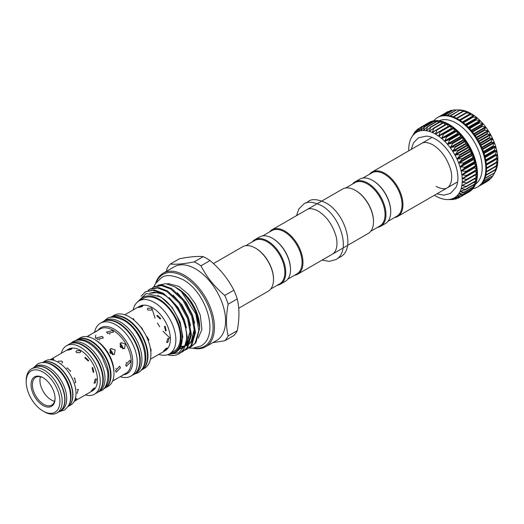 <?xml version="1.0" encoding="UTF-8"?>
<svg xmlns="http://www.w3.org/2000/svg" width="524" height="524" viewBox="0 0 524 524"><rect width="100%" height="100%" fill="white"/><g stroke="black" fill="none" stroke-linecap="round" stroke-linejoin="round"><path stroke-width="0.79" d="M34.191 367.337A25.44 14.692 60 0 1 34.302 367.272A25.44 14.692 60 0 1 47.022 368.529A25.44 14.692 60 0 1 63.646 390.95A25.44 14.692 60 0 1 59.743 411.333A25.44 14.692 60 0 1 59.631 411.399M34.302 367.272L36.005 366.289A25.44 14.692 60 0 1 48.725 367.547A25.44 14.692 60 0 1 65.343 389.967A25.44 14.692 60 0 1 61.446 410.351L59.743 411.333M436.865 193.847L443.861 195.157L450.509 193.376L455.965 187.422A31.722 18.314 -120 0 0 435.496 139.122A31.722 18.314 -120 0 0 426.333 136.089L418.447 137.838L413.58 142.705L411.216 149.419M447.503 199.559A37.833 21.844 -120 0 0 450.201 199.317L453.09 199.572L447.116 199.552A37.833 21.844 -120 0 0 447.503 199.559L450.077 199.578M450.201 199.317A37.833 21.844 -120 0 0 452.697 198.616L455.841 199.068L450.371 199.297M467.958 192.38L467.853 192.596A40.079 23.141 -120 0 0 468.456 192.269A40.079 23.141 -120 0 0 470.126 191.129L470.067 191.155M452.697 198.616A37.833 21.844 -120 0 0 454.956 197.456L458.362 198.072L452.998 198.563M458.362 198.072L457.884 198.17M470.107 190.369L470.126 191.129A40.079 23.141 -120 0 0 472.098 189.21L471.986 189.262M460.622 196.605L454.956 197.456A37.833 21.844 -120 0 0 456.954 195.858L460.157 196.742M471.888 187.959L472.098 189.21A40.079 23.141 -120 0 0 473.742 186.865L473.591 186.937M462.587 194.686L456.954 195.858A37.833 21.844 -120 0 0 458.664 193.841L462.378 194.574L462.135 194.863M473.296 185.182L473.742 186.865A40.079 23.141 -120 0 0 475.052 184.127L465.528 189.616M464.231 192.341L458.664 193.841A37.833 21.844 -120 0 0 460.065 191.437L464.002 192.21L463.799 192.557M474.312 182.064L475.052 184.127A40.079 23.141 -120 0 0 475.995 181.022L466.439 186.583M465.535 189.596L460.065 191.437A37.833 21.844 -120 0 0 461.127 188.679L465.279 189.459L465.122 189.852M474.934 178.651L475.995 181.022A40.079 23.141 -120 0 0 476.565 177.61L466.95 183.249M466.478 186.492L461.127 188.679A37.833 21.844 -120 0 0 461.847 185.594L466.196 186.347L466.091 186.786M475.163 174.977L476.565 177.61A40.079 23.141 -120 0 0 476.761 173.922L467.048 179.66M467.041 183.073L461.847 185.594A37.833 21.844 -120 0 0 462.207 182.234L466.74 182.922L466.688 183.4M476.755 173.883L476.761 173.922A40.079 23.141 -120 0 0 476.565 170.012L475.209 170.981L476.755 173.883M467.231 179.378L462.207 182.234A37.833 21.844 -120 0 0 462.253 180.466A37.833 21.844 -120 0 0 462.207 178.645L467.231 179.378M467.238 179.418L466.904 179.745M476.565 169.972L476.565 170.012A40.079 23.141 -120 0 0 475.995 165.931L474.823 167.176L474.895 167.7L476.565 169.972M467.035 175.468L462.207 178.645A37.833 21.844 -120 0 0 461.847 174.865L467.035 175.468M475.989 165.892L475.995 165.931A40.079 23.141 -120 0 0 475.052 161.739L474.2 163.783L475.989 165.892M466.458 171.387L461.847 174.865A37.833 21.844 -120 0 0 461.127 170.955L466.458 171.387M475.039 161.7L475.052 161.739A40.079 23.141 -120 0 0 473.742 157.495L472.989 159.237L475.039 161.7M465.509 167.195L461.127 170.955A37.833 21.844 -120 0 0 460.065 166.966L465.509 167.195M473.729 157.449L473.742 157.495A40.079 23.141 -120 0 0 472.098 153.244L471.777 155.752L473.729 157.449M464.205 162.951L460.065 166.966A37.833 21.844 -120 0 0 458.664 162.951L464.205 162.951M472.078 153.204L472.098 153.244A40.079 23.141 -120 0 0 470.126 149.058L470.08 151.75L472.078 153.204M462.554 158.707L458.664 162.951A37.833 21.844 -120 0 0 456.954 158.962L462.554 158.707M470.107 149.019L470.126 149.058A40.079 23.141 -120 0 0 467.866 144.984L467.801 147.296L470.107 149.019M460.583 154.514L456.954 158.962A37.833 21.844 -120 0 0 454.956 155.052L460.583 154.514M467.84 144.945L467.866 144.984A40.079 23.141 -120 0 0 465.345 141.08L465.836 144.021L467.84 144.945M458.317 150.447L454.956 155.052A37.833 21.844 -120 0 0 452.697 151.285L458.317 150.447M465.319 141.041L465.345 141.08A40.079 23.141 -120 0 0 462.587 137.399L463.347 140.412L465.319 141.041M455.788 146.543L452.697 151.285A37.833 21.844 -120 0 0 450.201 147.696L455.788 146.543M462.561 137.367L462.587 137.399A40.079 23.141 -120 0 0 459.646 133.993L460.655 137.033L462.561 137.367M453.037 142.869L450.201 147.696A37.833 21.844 -120 0 0 447.503 144.342L453.037 142.869M459.614 133.961L459.646 133.993A40.079 23.141 -120 0 0 456.548 130.902L457.799 133.928L459.614 133.961M450.09 139.463L447.503 144.342A37.833 21.844 -120 0 0 444.647 141.27L450.09 139.463M456.515 130.876L456.548 130.902A40.079 23.141 -120 0 0 453.339 128.17L454.819 131.144L456.515 130.876M446.992 136.378L444.647 141.27A37.833 21.844 -120 0 0 441.666 138.519L446.992 136.378M453.306 128.151L453.339 128.17A40.079 23.141 -120 0 0 450.07 125.839L451.328 128.419L451.747 128.714L453.306 128.151M443.782 133.653L441.666 138.519A37.833 21.844 -120 0 0 438.601 136.129L443.782 133.653M440.167 131.406L450.07 125.839A40.079 23.141 -120 0 0 446.776 123.939L448.4 126.651M440.507 131.321L438.601 136.129A37.833 21.844 -120 0 0 435.496 134.124L440.088 131.445M437.016 129.461L446.776 123.939A40.079 23.141 -120 0 0 443.501 122.492L445.053 124.81M435.496 134.124A37.833 21.844 -120 0 0 432.392 132.539L437.213 129.421L435.49 133.777L435.916 134.02M433.859 127.994L443.501 122.492A40.079 23.141 -120 0 0 440.291 121.516L441.771 123.409M432.392 132.539A37.833 21.844 -120 0 0 429.326 131.4L433.944 127.98L432.372 132.218L432.791 132.402M440.114 121.601L440.291 121.516A40.079 23.141 -120 0 0 437.193 121.031L438.529 122.478M429.326 131.4A37.833 21.844 -120 0 0 426.346 130.705L430.735 127.011L429.307 131.098L429.713 131.223M426.346 130.705A37.833 21.844 -120 0 0 423.49 130.483L427.643 126.533L426.32 130.437L426.719 130.502M434.167 121.077L435.365 122.053M423.49 130.483A37.833 21.844 -120 0 0 420.798 130.718L424.695 126.546L423.464 130.24L423.844 130.24M437.062 121.09L437.167 121.031A40.079 23.141 -120 0 0 434.252 121.037A40.079 23.141 -120 0 0 431.494 121.542L432.32 122.138M420.798 130.718A37.833 21.844 -120 0 0 418.303 131.426L421.944 127.05L420.772 130.515L421.126 130.45M428.953 122.544L429.418 122.734M418.303 131.426A37.833 21.844 -120 0 0 416.036 132.585L419.423 128.039L418.604 131.124M419.423 128.039L429.208 122.577M417.163 129.507L416.036 132.585A37.833 21.844 -120 0 0 414.039 134.183L417.163 129.507L418.964 128.603M415.198 131.432L414.039 134.183A37.833 21.844 -120 0 0 412.329 136.194L415.198 131.432L416.18 130.948M411.399 137.688L412.329 136.194A37.833 21.844 -120 0 0 411.399 137.688A37.833 21.844 -120 0 0 410.934 138.598A37.833 21.844 -120 0 0 409.866 141.362A37.833 21.844 -120 0 0 409.152 144.441A37.833 21.844 -120 0 0 408.792 147.801A37.833 21.844 -120 0 0 408.766 150.833M483.541 181.16L493.045 175.671L496.713 168.145L495.337 169.9L497.433 165.06L495.933 166.514L495.986 166.036L497.8 161.687L496.149 162.859L496.149 162.342L497.8 158.091L495.986 158.975L497.44 154.318L495.442 154.921L495.337 154.364L496.726 150.427L494.525 150.755L494.374 150.185L495.665 146.438L493.248 146.523L493.045 145.947L494.263 142.397L491.63 142.292L491.381 141.722L492.553 138.408L489.685 138.113L489.403 137.557L490.562 134.524L487.451 134.046L487.13 133.509L488.303 130.751L484.955 130.142L484.602 129.631L485.794 127.149L482.224 126.454L481.844 125.983L483.115 123.815L478.897 122.603L480.259 120.736L476.231 119.944L475.805 119.551L477.279 117.985L472.602 116.859L474.213 115.588L469.34 114.56L471.109 113.584L466.498 112.922L466.052 112.693L468.004 111.998L462.797 111.285L464.919 110.846L459.607 110.348L461.958 110.158L456.535 109.896L459.469 109.935A37.833 21.844 60 0 1 461.939 110.158A37.833 21.844 60 0 1 464.919 110.846A37.833 21.844 60 0 1 467.984 111.992L467.984 111.992A37.833 21.844 60 0 1 471.089 113.577A37.833 21.844 60 0 1 474.2 115.581A37.833 21.844 60 0 1 477.259 117.972A37.833 21.844 60 0 1 480.239 120.723A37.833 21.844 60 0 1 483.095 123.795A37.833 21.844 60 0 1 485.794 127.149A37.833 21.844 60 0 1 488.289 130.731L488.289 130.731A37.833 21.844 60 0 1 490.549 134.504A37.833 21.844 60 0 1 492.553 138.408A37.833 21.844 60 0 1 494.263 142.397A37.833 21.844 60 0 1 495.658 146.419L495.658 146.419A37.833 21.844 60 0 1 496.719 150.408L496.719 150.408A37.833 21.844 60 0 1 497.44 154.318A37.833 21.844 60 0 1 497.8 158.091A37.833 21.844 60 0 1 497.8 161.687L497.702 161.628M497.8 161.687A37.833 21.844 60 0 1 497.44 165.047L497.44 165.047A37.833 21.844 60 0 1 496.719 168.125L496.719 168.125A37.833 21.844 60 0 1 495.658 170.889L495.625 170.922M475.635 183.983A36.549 21.104 -120 0 0 482.172 167.916A36.549 21.104 -120 0 0 466.904 131.878A36.549 21.104 -120 0 0 439.145 120.782M472.89 188.686A40.079 23.141 -120 0 0 477.528 187.029A40.079 23.141 -120 0 0 485.827 168.682A40.079 23.141 -120 0 0 468.332 128.354A40.079 23.141 -120 0 0 437.448 117.612A40.079 23.141 -120 0 0 433.702 120.802M468.456 192.269L469.137 191.876A40.079 23.141 -120 0 0 477.443 173.529A40.079 23.141 -120 0 0 459.948 133.194A40.079 23.141 -120 0 0 429.064 122.459L428.383 122.852A40.079 23.141 -120 0 0 427.813 123.199M437.448 117.612L438.13 117.219A40.079 23.141 60 0 1 438.719 116.898A40.079 23.141 60 0 1 441.247 115.909A40.079 23.141 60 0 1 443.998 115.411A40.079 23.141 60 0 1 446.946 115.404A40.079 23.141 60 0 1 450.044 115.889A40.079 23.141 60 0 1 453.247 116.865A40.079 23.141 60 0 1 456.522 118.313A40.079 23.141 60 0 1 459.817 120.212A40.079 23.141 60 0 1 463.092 122.544A40.079 23.141 60 0 1 466.295 125.275A40.079 23.141 60 0 1 469.393 128.36A40.079 23.141 60 0 1 472.34 131.773A40.079 23.141 60 0 1 475.091 135.454A40.079 23.141 60 0 1 477.619 139.358A40.079 23.141 60 0 1 479.879 143.432A40.079 23.141 60 0 1 481.844 147.617A40.079 23.141 60 0 1 483.495 151.862A40.079 23.141 60 0 1 484.798 156.113A40.079 23.141 60 0 1 485.741 160.305A40.079 23.141 60 0 1 486.318 164.379A40.079 23.141 60 0 1 486.508 168.289A40.079 23.141 60 0 1 486.318 171.977A40.079 23.141 60 0 1 485.741 175.396A40.079 23.141 60 0 1 484.798 178.494A40.079 23.141 60 0 1 483.495 181.238A40.079 23.141 60 0 1 481.844 183.583A40.079 23.141 60 0 1 479.879 185.496A40.079 23.141 60 0 1 478.209 186.636L477.528 187.029M495.658 170.889A37.833 21.844 60 0 1 495.187 171.8L493.7 174.512M431.462 121.555L431.475 121.548A40.079 23.141 -120 0 0 428.973 122.531A40.079 23.141 -120 0 0 428.383 122.852M434.416 195.262A37.833 21.844 -120 0 0 435.496 195.911A37.833 21.844 -120 0 0 438.601 197.496A37.833 21.844 -120 0 0 441.666 198.642A37.833 21.844 -120 0 0 444.647 199.33A37.833 21.844 -120 0 0 447.116 199.552M453.607 199.186L453.09 199.572L453.777 199.186M457.066 198.236L455.841 199.068L457.314 198.216M455.376 197.358L454.956 197.456M457.36 195.727L456.954 195.858M459.057 193.677L458.664 193.841M460.439 191.24L460.065 191.437M461.48 188.444L461.127 188.679M462.181 185.332L461.847 185.594M436.806 129.579L437.213 129.421M433.551 128.17L433.944 127.98M430.361 127.234L430.735 127.011M427.283 126.782L427.643 126.533M424.361 126.821L424.695 126.546M480.613 184.867L489.403 179.856L490.294 178.71M482.224 183.118L491.381 177.977L492.665 175.966M493.045 175.671L483.724 180.826M494.374 172.966L484.949 178.101M495.337 169.9L495.442 169.462L485.833 175.009M495.933 166.514L495.986 166.036L486.357 171.597M496.149 162.859L496.149 162.342L486.508 167.916M460.131 120.415L469.779 114.848L469.34 114.56M456.863 118.483L466.498 112.922L466.052 112.693M453.614 117.003L463.236 111.448L462.797 111.285M450.437 115.987L459.607 110.348M447.385 115.444L456.535 109.896M444.522 115.372L453.607 109.935L456.404 109.909M441.948 115.732L450.882 110.466L452.815 110.309M440.101 116.289L449.271 111.271M109.804 352.017A17.436 10.067 60 0 1 110.708 353.576M120.003 346.128A17.436 10.067 60 0 1 120.906 347.687M387.937 221.357L396.878 216.196A25.008 14.436 -120 0 0 402.059 204.746A25.008 14.436 -120 0 0 391.14 179.575A25.008 14.436 -120 0 0 371.87 172.874L362.929 178.036M394.48 217.578A25.65 14.81 -120 0 0 397.651 216.484A25.65 14.81 -120 0 0 402.963 204.746A25.65 14.81 -120 0 0 391.769 178.933A25.65 14.81 -120 0 0 372.001 172.062A25.65 14.81 -120 0 0 369.472 174.263M277.268 285.246A25.65 14.81 -120 0 0 280.438 284.159L285.2 281.408A25.65 14.81 -120 0 0 290.512 269.67L290.512 269.146A25.008 14.436 -120 0 0 272.834 238.512A25.008 14.436 -120 0 0 272.604 238.387M290.512 269.67A25.65 14.81 -120 0 0 272.375 238.256A25.65 14.81 -120 0 0 259.55 236.986L254.788 239.73A25.65 14.81 -120 0 0 252.26 241.931M280.438 284.159A25.65 14.81 -120 0 0 285.75 272.414A25.65 14.81 -120 0 0 274.556 246.601A25.65 14.81 -120 0 0 254.788 239.73M270.725 289.025L279.665 283.864A25.008 14.436 -120 0 0 284.846 272.414A25.008 14.436 -120 0 0 267.161 241.787A25.008 14.436 -120 0 0 254.657 240.549L245.717 245.71M355.58 190.481A25.008 14.436 -120 0 1 355.809 190.612A25.008 14.436 -120 0 1 373.494 221.239L373.494 221.763A25.65 14.81 -120 0 0 355.357 190.35A25.65 14.81 -120 0 0 342.532 189.079L321.906 200.98M347.556 245.409L368.182 233.501A25.65 14.81 -120 0 0 373.494 221.763M287.728 279.207L296.898 273.914A25.008 14.436 -120 0 0 302.079 262.465A25.008 14.436 -120 0 0 291.161 237.3A25.008 14.436 -120 0 0 271.891 230.599L262.721 235.892M294.501 275.303A25.65 14.81 -120 0 0 297.671 274.209A25.65 14.81 -120 0 0 302.983 262.465A25.65 14.81 -120 0 0 291.789 236.658A25.65 14.81 -120 0 0 272.022 229.781A25.65 14.81 -120 0 0 269.493 231.981M345.702 187.985L354.866 182.693A25.008 14.436 60 0 1 374.136 189.393A25.008 14.436 60 0 1 385.055 214.565A25.008 14.436 60 0 1 379.874 226.008L370.71 231.3M352.469 184.075A25.65 14.81 60 0 1 354.997 181.874A25.65 14.81 60 0 1 374.765 188.751A25.65 14.81 60 0 1 385.959 214.565A25.65 14.81 60 0 1 380.647 226.303A25.65 14.81 60 0 1 377.476 227.396M354.997 181.874L359.759 179.129A25.65 14.81 60 0 1 372.584 180.4A25.65 14.81 60 0 1 390.721 211.814A25.65 14.81 60 0 1 385.409 223.558L380.647 226.303M372.813 180.531A25.008 14.436 60 0 1 373.036 180.662A25.008 14.436 60 0 1 390.721 211.29L390.721 211.814M141.552 369.616A30.536 17.633 -120 0 0 143.517 344.674A30.536 17.633 -120 0 0 124.221 319.797A30.536 17.633 -120 0 0 111.337 317.282M140.949 370.337L141.192 370.199A30.536 17.633 -120 0 0 145.869 345.729A30.536 17.633 -120 0 0 125.917 318.815A30.536 17.633 -120 0 0 110.649 317.302L110.413 317.439M133.705 374.516A30.536 17.633 -120 0 0 133.934 374.391A30.536 17.633 -120 0 0 138.618 349.914A30.536 17.633 -120 0 0 118.666 323.007A30.536 17.633 -120 0 0 103.398 321.494A30.536 17.633 -120 0 0 103.169 321.625M133.934 374.391L135.637 373.409A30.536 17.633 -120 0 0 140.314 348.938A30.536 17.633 -120 0 0 120.363 322.024A30.536 17.633 -120 0 0 105.095 320.511L103.398 321.494M103.47 388.998A27.975 16.152 -120 0 0 107.243 366.459A27.975 16.152 -120 0 0 89.08 342.179A27.975 16.152 -120 0 0 75.508 340.567M103.438 389.037L104.767 388.264A27.975 16.152 -120 0 0 109.058 365.85A27.975 16.152 -120 0 0 90.776 341.196A27.975 16.152 -120 0 0 76.792 339.814L75.463 340.58M97.281 392.581A27.975 16.152 -120 0 0 97.51 392.456A27.975 16.152 -120 0 0 101.8 370.042A27.975 16.152 -120 0 0 83.526 345.388A27.975 16.152 -120 0 0 69.535 343.999A27.975 16.152 -120 0 0 69.312 344.137M97.51 392.456L99.213 391.474A27.975 16.152 -120 0 0 103.503 369.06A27.975 16.152 -120 0 0 85.222 344.406A27.975 16.152 -120 0 0 71.238 343.024L69.535 343.999M45.156 362.608A25.44 14.692 60 0 1 53.029 365.058A25.44 14.692 60 0 1 69.207 404.266M42.588 362.516A25.44 14.692 60 0 1 54.732 364.082A25.44 14.692 60 0 1 71.192 385.978A25.44 14.692 60 0 1 68.009 406.532M115.49 370.717L119.662 366.171L120.481 367.835L116.138 372.282L115.49 370.717M112.699 380.81L115.686 379.186L112.686 380.83M87.194 336.67L90.115 334.895L87.22 336.677M99.724 339.991L99.285 339.938M97.353 339.303L96.324 337.96L102.344 336.421L103.372 337.96L97.353 339.303M109.876 350.032A3.524 2.882 -120 0 1 111.959 351.814A3.524 2.882 -120 0 1 112.457 354.506L109.876 350.032L110.597 349.619L109.824 349.488M110.178 352.842L110.787 348.414L115.169 349.96L114.317 354.525L110.178 352.842M130.679 361.946L129.867 360.283L125.695 364.828L126.336 366.387L130.679 361.946M122.793 374.988L125.891 373.298M125.367 373.691L120.382 376.566M94.209 332.537L97.307 330.841M109.483 334.05L109.929 334.096M112.542 330.533L106.523 332.072L107.558 333.408L113.577 332.072L112.542 330.533M120.029 343.593L120.802 343.731L120.081 344.144L122.662 348.611L123.382 348.198L123.107 348.932M125.367 344.071L120.992 342.526L120.382 346.947L124.516 348.637L125.367 344.071M122.662 348.611A3.524 2.882 60 0 0 122.164 345.919A3.524 2.882 60 0 0 120.081 344.144M158.798 354.388A30.536 17.633 -120 0 0 169.527 353.838L174.06 351.218A30.536 17.633 -120 0 0 178.743 326.747A30.536 17.633 -120 0 0 158.792 299.839A30.536 17.633 -120 0 0 143.524 298.326L138.991 300.94A30.536 17.633 -120 0 0 133.148 309.959M169.527 353.838A30.536 17.633 -120 0 0 174.21 329.367A30.536 17.633 -120 0 0 154.259 302.453A30.536 17.633 -120 0 0 138.991 300.94M150.434 359.215L165.086 350.759A25.65 14.81 -120 0 0 169.023 330.205A25.65 14.81 -120 0 0 152.261 307.601A25.65 14.81 -120 0 0 139.436 306.33L124.784 314.793M150.886 348.846L151.069 351.296M147.021 336.69L148.973 340.187M139.482 325.653L142.587 329.007M164.51 350.674L163.534 351.021L166.213 348.25L167.28 348.015L164.51 350.674M167.785 342.395L166.619 342.539L167.785 338.471L169.023 338.373L167.785 342.395M166.213 330.801L165.584 331.004L164.51 326.419L165.158 326.216L166.213 330.801M160.226 318.998L156.794 315.776L157.279 315.33L160.724 318.54L160.226 318.998M151.423 308.086L152.13 309.114L151.423 310.143L148.023 310.044L147.323 309.114L148.023 308.178L151.423 308.086M133.286 318.553L133.993 319.581M141.415 370.068A30.536 17.633 -120 0 0 141.644 369.937L144.591 368.234A30.536 17.633 -120 0 0 149.275 343.764A30.536 17.633 -120 0 0 129.323 316.856A30.536 17.633 -120 0 0 114.049 315.343L111.101 317.04A30.536 17.633 -120 0 0 110.878 317.177M141.644 369.937A30.536 17.633 -120 0 0 146.327 345.467A30.536 17.633 -120 0 0 126.376 318.553A30.536 17.633 -120 0 0 111.101 317.04M120.212 376.664A30.536 17.633 -120 0 0 130.941 376.114L133.482 374.647A30.536 17.633 -120 0 0 138.166 350.176A30.536 17.633 -120 0 0 118.214 323.269A30.536 17.633 -120 0 0 102.94 321.756L100.405 323.223A30.536 17.633 -120 0 0 94.562 332.242M130.941 376.114A30.536 17.633 -120 0 0 135.624 351.643A30.536 17.633 -120 0 0 115.673 324.729A30.536 17.633 -120 0 0 100.405 323.223M104.99 388.133A27.975 16.152 -120 0 0 105.219 388.002L108.173 386.299A27.975 16.152 -120 0 0 112.457 363.885A27.975 16.152 -120 0 0 94.182 339.231A27.975 16.152 -120 0 0 80.198 337.849L77.244 339.552A27.975 16.152 -120 0 0 77.021 339.683M105.219 388.002A27.975 16.152 -120 0 0 109.509 365.588A27.975 16.152 -120 0 0 91.235 340.941A27.975 16.152 -120 0 0 77.244 339.552M85.34 394.945A27.975 16.152 -120 0 0 94.451 394.225L97.058 392.718A27.975 16.152 -120 0 0 101.348 370.298A27.975 16.152 -120 0 0 83.074 345.65A27.975 16.152 -120 0 0 69.083 344.261L66.476 345.768A27.975 16.152 -120 0 0 61.295 353.294M94.451 394.225A27.975 16.152 -120 0 0 98.741 371.804A27.975 16.152 -120 0 0 80.467 347.157A27.975 16.152 -120 0 0 66.476 345.768M92.113 390.675L91.137 391.035L93.809 388.258L94.883 388.022L92.113 390.675M95.23 382.972L94.071 383.116L95.23 379.042L96.475 378.95L95.23 382.972M93.809 372.119L93.187 372.322L92.113 367.737L92.755 367.54L93.809 372.119M88.242 361.036L84.809 357.813L85.294 357.375L88.739 360.577L88.242 361.036M75.672 398.731L76.746 398.489L75.332 400.244M77.094 389.515L78.338 389.424L77.094 393.439M73.976 378.21L74.618 378.007L75.672 382.592L75.05 382.795M66.672 368.287L67.157 367.841L70.602 371.051L70.105 371.509M74.198 401.384L92.486 390.819A24.045 13.886 -120 0 0 96.174 371.549A24.045 13.886 -120 0 0 80.467 350.36A24.045 13.886 -120 0 0 68.441 349.174L50.147 359.733M80.008 350.621L80.716 351.656L80.008 352.685L76.609 352.587L75.908 351.656L76.609 350.72L80.008 350.621M57.771 362.038L58.472 361.193L61.871 361.095L62.579 362.123L61.871 363.158M67.976 406.585L70.74 404.986A25.44 14.692 -120 0 0 74.637 384.603A25.44 14.692 -120 0 0 58.02 362.182A25.44 14.692 -120 0 0 45.3 360.918L42.536 362.516A25.44 14.692 -120 0 1 54.961 363.951A25.44 14.692 -120 0 1 71.493 386.083A25.44 14.692 -120 0 1 67.982 406.572M44.186 411.713A25.44 14.692 -120 0 0 44.193 411.713L43.053 411.058L44.193 411.713A25.44 14.692 -120 0 0 56.913 412.971L59.52 411.464A25.44 14.692 -120 0 0 63.417 391.081A25.44 14.692 -120 0 0 46.8 368.66A25.44 14.692 -120 0 0 34.073 367.403L31.466 368.903A25.44 14.692 -120 0 0 26.2 380.555L26.2 381.858A23.835 13.762 -120 0 0 43.053 411.058A23.835 13.762 -120 0 0 59.913 401.325A23.835 13.762 -120 0 0 43.053 372.132A23.835 13.762 -120 0 0 26.2 381.858M56.913 412.971A25.44 14.692 -120 0 0 60.81 392.587A25.44 14.692 -120 0 0 44.193 370.167A25.44 14.692 -120 0 0 31.466 368.903M43.053 405.465A16.991 9.812 60 0 1 31.04 384.655A16.991 9.812 60 0 1 43.053 377.719L43.053 377.719A16.991 9.812 60 0 1 55.072 398.528A16.991 9.812 60 0 1 43.053 405.465M55.066 398.129A16.028 9.255 60 0 1 51.752 405.085A16.028 9.255 60 0 1 43.734 404.292A16.028 9.255 60 0 1 33.261 390.164A16.028 9.255 60 0 1 35.724 377.319A16.028 9.255 60 0 1 43.4 377.922M194.594 348.139A41.52 23.973 -120 0 0 212.567 320.636A41.52 23.973 -120 0 0 183.734 276.476A41.52 23.973 -120 0 0 156.453 282.089M155.739 283.091A42.483 24.53 60 0 1 163.174 273.194A42.483 24.53 60 0 1 184.415 275.297A42.483 24.53 60 0 1 212.168 312.73A42.483 24.53 60 0 1 205.65 346.77A42.483 24.53 60 0 1 193.363 348.264M273.508 279.22A25.008 14.436 -120 0 0 273.508 278.958A25.008 14.436 -120 0 0 255.83 248.33L255.371 248.068A25.65 14.81 -120 0 0 242.547 246.797L213.464 263.592M203.247 256.642C197.6 256.046 189.662 256.76 179.431 258.771L170.339 264.017C175.985 264.613 183.924 263.906 194.155 261.889L203.247 256.642A47.455 27.399 60 0 1 206.639 258.404A47.455 27.399 60 0 1 210.039 260.559L200.941 265.812A47.455 27.399 -120 0 0 197.548 263.651A47.455 27.399 -120 0 0 194.155 261.889M205.65 346.77L216.759 340.358A42.483 24.53 -120 0 0 223.276 306.317A42.483 24.53 -120 0 0 195.524 268.884A42.483 24.53 -120 0 0 174.282 266.775L163.174 273.194M170.339 264.017A47.455 27.399 -120 0 0 166.946 268.845L166.527 271.255M186.898 349.272L191.843 345.028L195.524 332.36L192.524 315.834L183.741 299.833L171.61 288.573L162.44 285.128L154.495 286.53L153.683 286.995L161.628 285.593L170.798 289.045L182.928 300.298L191.712 316.306L194.712 332.832L191.031 345.499L186.898 349.272L185.182 350.098M152.124 288.095L153.683 286.995M182.797 351.637L187.736 347.399L191.424 334.731L188.424 318.206L179.634 302.197L167.51 290.944L158.333 287.493L150.395 288.901L149.582 289.366L157.521 287.964L166.698 291.416L178.822 302.669L187.612 318.677L190.612 335.203L186.924 347.871L182.797 351.637L181.081 352.462M148.017 290.46L149.582 289.366M179.012 353.824L183.636 349.77L187.317 337.102L184.317 320.577L175.533 304.568L163.403 293.316L154.233 289.864L145.476 291.737L153.421 290.335L162.591 293.781C178.042 302.675 190.769 329.793 185.345 345.067A35.265 20.364 -120 0 1 179.012 353.824A35.265 20.364 -120 0 1 167.503 354.735M141.12 296.204L145.476 291.737M199.624 328.201A35.265 20.364 -120 0 0 181.428 291.704L195.819 313.935L198.819 330.461L195.131 343.128L191.005 346.901L195.943 342.657L199.624 328.201C199.166 313.031 188.476 294.429 177.06 288.121L174.839 286.838L165.663 283.654L157.96 285.239M199.637 329.007L199.67 326.904A31.519 18.196 -120 0 0 177.387 288.305L177.204 288.2C184.291 292.451 190.081 298.994 194.581 307.83L196.546 312.527L198.996 322.633M181.428 291.704L174.839 286.838M169.979 353.582A31.61 18.255 -120 0 0 180.387 330.552A31.61 18.255 -120 0 0 158.792 298.962A31.61 18.255 -120 0 0 139.436 300.684M137.615 301.896L146.209 293.486L160.062 296.761C180.793 308.014 190.906 349.501 172.959 353.228L169.691 353.746M168.538 354.342L178.749 352.822L185.345 345.067M68.375 349.567L72.063 348.493L71.323 349.305L67.583 350.235L68.375 349.567M50.763 359.759L53.926 358.966L53.186 359.778M139.227 306.868L142.914 305.8L142.168 306.606L138.428 307.542L139.227 306.868M40.427 376.769A16.028 9.255 -120 0 0 51.267 399.943A16.028 9.255 -120 0 0 54.575 401.286M200.941 265.812C206.587 276.927 214.532 286.805 224.763 295.438L233.855 290.191C228.209 279.069 220.27 269.198 210.039 260.559M228.156 335.943L237.248 330.696C239.494 318.808 239.494 308.223 237.248 298.942L228.156 304.189C225.91 316.07 225.91 326.655 228.156 335.943A47.455 27.399 -120 0 1 224.763 340.777L212.777 342.663M237.248 330.696A47.455 27.399 60 0 1 233.855 335.524L224.763 340.777M233.855 290.191A47.455 27.399 60 0 1 237.248 298.942M228.156 304.189A47.455 27.399 -120 0 0 224.763 295.438M199.67 327.592L194.581 307.83M191.005 346.901L189.288 347.726M255.83 248.33L255.371 248.068A25.65 14.81 -120 0 1 273.508 279.482A25.65 14.81 -120 0 1 268.196 291.226L238.721 308.243M112.909 354.82L113.177 354.086L112.457 354.506M115.902 368.726L116.079 368.32M126.284 362.431L126.107 362.837M100.32 329.007L99.717 329.262M476.486 170.234L466.74 175.861M475.943 166.18L466.196 171.807M475.026 162.008L465.279 167.641M473.748 157.776L464.002 163.409M472.131 153.545L462.378 159.178M470.192 149.366L460.439 154.999M467.958 145.299L458.205 150.932M465.456 141.401L455.71 147.028M462.731 137.714L452.978 143.34M459.803 134.301L450.057 139.928M456.731 131.197L446.979 136.829M453.542 128.452L443.789 134.085M450.28 126.101L440.533 131.734M446.998 124.181L437.252 129.808M443.736 122.708L433.983 128.334M440.533 121.699L430.787 127.332M437.442 121.182L427.695 126.815M434.494 121.162L424.748 126.788M431.737 121.627L421.99 127.253M486.331 164.556L497.676 158.006M485.833 160.822L497.289 154.207M485.014 156.938L496.549 150.277M483.862 152.962L495.455 146.268M482.401 148.954L494.034 142.24M480.639 144.971L492.298 138.238M478.609 141.061L490.274 134.327M476.323 137.281L487.982 130.555M473.82 133.692L485.466 126.965M471.142 130.325L482.748 123.625M468.312 127.234L479.873 120.559M465.384 124.45L476.873 117.821M462.404 122.02L473.794 115.444M459.424 119.963L470.676 113.466M466.353 112.601L467.559 111.9M464.009 111.062L464.493 110.787M444.149 115.398L453.607 109.935M446.985 115.404L456.509 109.909M450.018 115.883L459.541 110.387M453.181 116.839L462.712 111.33L453.162 116.832M456.417 118.26L465.987 112.732L456.411 118.254M469.321 114.566L459.692 120.134L469.308 114.579M462.947 122.433L472.602 116.859M463.38 122.773L473.041 117.199M462.81 122.328L474.213 115.745M466.137 125.131L475.805 119.551M466.563 125.524L476.231 119.944M465.784 124.81L477.285 118.169M469.229 128.184L478.897 122.603M469.635 128.622L479.303 123.042M468.705 127.633L480.266 120.952M472.17 131.563L481.844 125.983M472.556 132.041L482.224 126.454M471.508 130.764L483.128 124.057M474.927 135.212L484.602 129.631M475.281 135.729L484.955 130.142M474.174 134.164L485.82 127.437M477.456 139.089L487.13 133.509M477.777 139.626L487.451 134.046M476.644 137.786L488.309 131.052M479.729 143.137L489.403 137.557M480.017 143.694L489.685 138.113M478.897 141.585L490.562 134.845M481.713 147.303L491.381 141.722M481.956 147.873L491.63 142.292M480.894 145.502L492.547 138.775M483.377 151.534L493.045 145.947M483.58 152.104L493.248 146.523M482.617 149.497L494.243 142.783M484.707 155.766L494.374 150.185M484.857 156.335L494.525 150.755M484.038 153.499L495.625 146.812M485.676 159.944L495.337 154.364M485.781 160.501L495.442 154.921M485.145 157.469L496.667 150.814M486.279 164.012L495.933 158.438M486.331 164.549L495.986 158.975M485.925 161.333L497.361 154.731M496.123 162.879L486.508 168.427L496.097 162.885M486.377 165.047L497.702 158.51M486.305 172.075L495.855 166.56M486.508 168.551L497.676 162.099M485.735 175.442L495.259 169.946M496.536 165.892L497.289 165.453M484.798 178.488L494.322 172.992M418.696 131.013L418.283 131.255M421.375 130.168L420.772 130.515M424.342 129.736L423.464 130.24M427.617 129.69L426.32 130.437M431.357 129.913L429.307 131.098M436.191 130.018L432.372 132.218M448.21 126.435L435.49 133.777M451.328 128.419L438.608 135.762M451.747 128.714L439.027 136.057M453.103 128.111L443.356 133.744M454.406 130.79L441.686 138.133M454.819 131.144L442.099 138.487M456.306 130.803L446.553 136.437M457.406 133.528L444.686 140.871M457.799 133.928L445.079 141.27M459.397 133.862L449.651 139.489M460.282 136.594L447.561 143.936M460.655 137.033L447.941 144.375M462.345 137.236L452.592 142.869M463 139.941L450.28 147.283M463.347 140.412L450.633 147.755M465.102 140.884L455.349 146.517M465.515 143.524L452.795 150.866M465.836 144.021L453.122 151.364M467.631 144.762L457.884 150.395M467.801 147.296L455.087 154.639M468.096 147.82L455.376 155.163M469.904 148.809L460.157 154.442M469.832 151.213L457.111 158.556M470.08 151.75L457.36 159.093M471.888 152.975L462.135 158.608M471.567 155.209L458.847 162.551M471.777 155.752L459.057 163.095M473.552 157.207L463.799 162.833M472.989 159.237L460.269 166.586M473.159 159.787L460.439 167.13M474.875 161.438L465.122 167.071M474.082 163.246L461.362 170.588M474.2 163.783L461.48 171.125M475.838 165.623L466.091 171.25M474.823 167.176L462.103 174.525M474.895 167.7L462.181 175.042M476.434 169.691L466.688 175.324M475.209 170.981L462.489 178.324M475.235 171.479L462.515 178.822M476.65 173.601L466.904 179.228M475.209 175.068L462.489 182.418M476.486 177.295L466.74 182.922M464.814 184.206L462.103 185.771M475.943 180.714L466.196 186.347M462.974 187.906L461.362 188.843M475.026 183.826L465.279 189.459M461.336 190.972L460.269 191.588M473.748 186.583L464.002 192.21M459.574 193.553L458.847 193.978M472.131 188.948L462.378 194.574M457.609 195.681L457.111 195.969M470.192 190.887L460.439 196.513M455.421 197.352L455.087 197.541M460.524 196.664L458.205 198M112.588 381.066L125.845 373.409A25.65 14.81 -120 0 0 129.782 352.855A25.65 14.81 -120 0 0 113.02 330.258A25.65 14.81 -120 0 0 100.195 328.987L86.938 336.637M95.486 340.037A25.65 14.81 60 0 1 95.787 340.207A25.65 14.81 60 0 1 113.924 371.968M97.772 330.526A26.449 15.275 60 0 1 114.003 329.033A26.449 15.275 60 0 1 132.035 355.292A26.449 15.275 60 0 1 123.599 374.712M95.342 338.386A26.449 15.275 60 0 1 95.781 335.249M177.25 292.785L186.138 302.63L192.439 314.898L194.64 323.223M194.633 334.436L191.758 341.386L189.812 343.521M188.902 344.235L185.738 345.814M184.893 346.056L180.485 346.397M173.143 295.15L182.031 304.994L188.339 317.269L190.54 325.594M190.533 336.801L187.651 343.757L185.712 345.886M184.507 346.803L179.149 348.715M149.595 293.191L160.246 292.497M169.042 297.521L177.931 307.365L184.232 319.633L186.433 327.959M157.632 295.418L161.241 297.265L172.2 307.483L180.132 322.005L182.817 336.998L179.444 348.493L177.367 350.746M170.392 338.458L163.003 331.233M159.682 326.76L157.429 323.072M155.052 318.245L152.065 308.767M194.522 328.201L191.168 341.727L189.937 343.187M188.968 344.078L185.679 345.971M184.776 346.272L183.171 346.619M182.634 346.691L180.308 346.764M190.422 330.565L187.061 344.098L185.837 345.558M184.579 346.672L181.461 348.381M180.675 348.637L179.07 348.991M33.778 367.573L37.551 363.99C42.025 361.678 46.944 362.071 52.302 365.169C60.725 370.527 66.469 378.531 69.548 389.188C71.166 396.969 71.886 404.397 64.21 410.168L59.219 411.635M98.846 391.683L101.302 390.635C106.745 389.096 109.568 375.918 106.85 368.889L102.285 357.637C98.479 351.087 93.835 346.181 88.353 342.912C82.707 339.67 77.591 339.244 73.006 341.628L70.871 343.233M103.634 321.356L106.7 318.841C109.975 316.136 115.601 316.607 123.572 320.262C142.305 330.127 152.969 365.352 137.884 372.852L134.17 374.254M153.735 286.969L155.261 283.844L161.241 277.858C165.558 274.366 172.782 274.949 182.915 279.613C206.417 292.104 220.08 336.087 200.646 346.109L192.478 348.296L188.882 348.034M167.189 283.87L168.486 283.628L178.972 286.445L188.358 294.226L195.275 303.743L200.292 315.291L201.917 329.406L198.275 338.091M296.499 215.652L298.863 208.938L303.73 204.072C307.234 201.229 313.116 201.707 321.363 205.5C340.489 215.665 351.604 251.461 335.792 259.609L329.144 261.384L322.149 260.081M306.933 209.626C307.837 209.122 310.621 207.183 318.16 211.054C326.164 216.091 331.947 223.918 335.511 234.529C337.797 241.184 337.81 250.616 332.583 254.055M306.127 202.998L308.263 201.452C311.773 198.616 317.649 199.087 325.895 202.886C345.021 213.045 356.137 248.841 340.325 256.989L337.921 258.063M421.65 143.393C422.554 142.888 425.337 140.956 432.876 144.827C440.881 149.864 446.664 157.685 450.227 168.296C452.513 174.951 452.533 184.383 447.3 187.821C446.422 188.312 443.658 190.271 436.079 186.393M467.873 192.583L458.349 198.085M470.113 191.136L460.589 196.638M472.059 189.243L462.528 194.745M473.689 186.917L464.14 192.432M474.986 184.206L465.404 189.734M475.923 181.14L466.308 186.688M476.486 177.754L466.838 183.328M476.676 174.106L466.976 179.699M428.966 122.531L419.442 128.026M419.148 128.354L417.202 129.48M416.292 130.777L415.244 131.38M413.921 133.522L413.593 133.712M438.719 116.904L448.236 111.402M441.228 115.915L450.745 110.426M443.966 115.411L453.483 109.916M446.893 115.398L456.424 109.896M449.972 115.876L459.515 110.361M486.305 172.088L495.887 166.553M485.728 175.475L495.278 169.959M484.779 178.553L494.309 173.051M483.475 181.271L492.992 175.776M481.831 183.603L491.342 178.108M479.873 185.503L489.383 180.014M478.779 186.289L487.143 181.461M431.468 121.555L421.938 127.057M434.193 121.057L424.65 126.566M437.108 121.051L427.545 126.572M440.173 121.529L430.577 127.07M443.35 122.492L433.715 128.053M446.586 123.926L436.911 129.513M449.854 125.812L440.127 131.426M431.272 137.838L372.001 172.062M272.834 238.512L272.375 238.256M321.088 201.452L317.374 203.6M316.555 204.072L272.022 229.781M373.036 180.662L372.584 180.4M165.171 295.51L162.826 294.187L154.095 292.097L150.034 293.211M179.398 348.558L181.304 348.113M182.07 347.831L184.795 346.259M185.961 345.205L190.395 330.356M180.741 346.331L182.961 346.266M183.498 346.194L184.985 345.873M185.817 345.598L189.099 343.724M190.061 342.84L191.201 341.484L193.978 334.941L194.502 327.985M273.508 278.958L273.508 279.482M346.737 245.88L343.024 248.029M342.205 248.5L297.671 274.209M355.809 190.612L355.357 190.35M456.921 182.267L397.651 216.484"/></g></svg>
